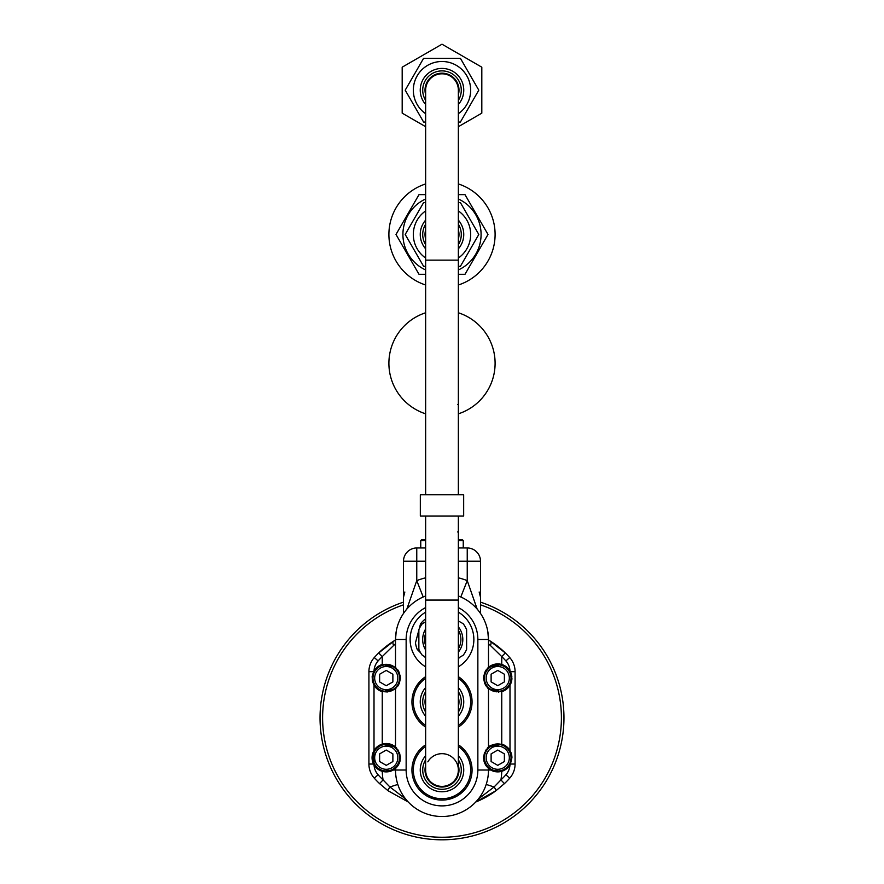 <?xml version="1.0" encoding="UTF-8"?>
<svg xmlns="http://www.w3.org/2000/svg" width="884" height="884" viewBox="0 0 884 884"><rect width="100%" height="100%" fill="white"/><g stroke="black" fill="none" stroke-linecap="round" stroke-linejoin="round"><path stroke-width="1.33" d="M458.354 516.013L458.354 770.03A16.354 16.354 0 0 1 442 786.384A16.354 16.354 0 0 1 425.646 770.03L425.646 770.03A16.354 16.354 0 0 0 456.166 778.207A16.354 16.354 0 0 0 450.177 755.864A16.354 16.354 0 0 0 427.834 761.853M450.177 76.002A16.354 16.354 0 0 1 458.354 90.168A16.354 16.354 0 0 0 442 73.814A16.354 16.354 0 0 0 425.646 90.168L425.646 494.775M403.502 604.833A119.395 119.395 0 0 0 345.732 788.484A119.395 119.395 0 0 0 538.268 788.484A119.395 119.395 0 0 0 480.498 604.833M486.233 765.975L488.487 768.428L488.487 770.03A46.487 46.487 0 0 1 442 816.518A46.487 46.487 0 0 1 395.513 770.03L406.143 770.03A35.857 35.857 0 0 0 442 805.888A35.857 35.857 0 0 0 477.857 770.03L477.857 639.497L488.487 639.497A46.487 46.487 0 0 0 458.354 595.982A46.487 46.487 0 0 1 488.487 639.497L488.487 667.354L501.747 664.481A14.166 14.166 0 0 1 509.969 670.901A16.144 16.144 0 0 0 505.891 660.923A85.582 85.582 0 0 0 501.747 656.58L490.399 645.486A5.094 2.398 -57.7 0 0 490.399 641.176A21.249 21.249 0 0 1 488.487 639.806L490.399 641.176A90.676 90.676 0 0 1 509.703 657.53A21.249 21.249 0 0 1 515.085 671.663L515.085 764.041A21.249 21.249 0 0 1 509.703 778.174A90.676 90.676 0 0 1 504.433 783.611L495.979 790.716A90.676 90.676 0 0 1 475.725 802.02L495.979 790.716A5.094 0.707 53.5 0 0 494.079 786.981L486.2 784.417M408.275 802.02L388.153 790.804A90.676 90.676 0 0 1 388.12 790.782A90.676 90.676 0 0 1 388.021 790.716A5.094 0.707 -53.5 0 1 389.921 786.981L397.8 784.417M388.021 790.716L379.567 783.611A90.676 90.676 0 0 1 374.297 778.174A21.249 21.249 0 0 1 368.915 764.041L368.915 671.663A21.249 21.249 0 0 1 374.297 657.53A90.676 90.676 0 0 1 393.601 641.176A5.094 2.398 57.7 0 0 393.601 645.486L382.253 656.58A85.582 85.582 0 0 0 378.109 660.923A16.144 16.144 0 0 0 374.031 670.901A14.166 14.166 0 0 0 373.612 671.663L374.031 670.901A14.166 14.166 0 0 1 382.253 664.481L382.253 656.58L378.695 652.933L395.513 639.806A21.249 21.249 0 0 1 393.601 641.176L395.513 639.806M455.448 796.915A80.201 80.201 0 0 1 449.569 797.699M434.431 797.699A80.201 80.201 0 0 1 428.552 796.915M422.674 793.058A77.648 77.648 0 0 0 426.011 793.843M457.989 793.843A77.648 77.648 0 0 0 461.326 793.058M480.498 602.137A121.948 121.948 0 0 1 442 839.8A121.948 121.948 0 0 1 403.502 602.137M425.646 746.472A28.686 28.686 0 0 0 442 798.716A28.686 28.686 0 0 1 425.646 746.472A28.686 28.686 0 0 0 442 798.716A28.686 28.686 0 0 0 458.354 746.472A28.686 28.686 0 0 1 442 798.716A28.686 28.686 0 0 0 458.354 746.472M458.354 765.422A16.995 16.995 0 0 1 442 787.025A16.995 16.995 0 0 1 425.646 765.422M498.466 771.456A13.768 13.768 0 0 0 509.549 750.615A13.768 13.768 0 0 0 485.946 750.615A13.768 13.768 0 0 0 497.029 771.456L497.007 771.842A14.166 14.166 0 0 1 490.753 770.03A14.166 14.166 0 0 0 501.725 771.312A14.166 14.166 0 0 1 498.488 771.854L498.443 770.97A13.282 13.282 0 0 1 484.476 758.052A13.282 13.282 0 0 1 497.747 744.427A13.282 13.282 0 0 1 511.018 757.356A13.282 13.282 0 0 1 498.443 770.97M498.488 692.216L498.443 691.343A13.282 13.282 0 0 1 484.476 678.426A13.282 13.282 0 0 1 497.747 664.801A13.282 13.282 0 0 1 511.018 677.73A13.282 13.282 0 0 1 498.443 691.343M498.466 691.829A13.768 13.768 0 0 0 509.549 670.989A13.768 13.768 0 0 0 485.946 670.989A13.768 13.768 0 0 0 497.029 691.829L497.051 691.343M386.993 771.842L386.949 770.97A13.282 13.282 0 0 1 372.982 758.052A13.282 13.282 0 0 1 386.253 744.427A13.282 13.282 0 0 1 399.524 757.356A13.282 13.282 0 0 1 386.949 770.97M386.971 771.456A13.768 13.768 0 0 0 398.054 750.615A13.768 13.768 0 0 0 374.451 750.615A13.768 13.768 0 0 0 385.534 771.456L385.557 770.97M386.993 692.205L386.949 691.343A13.282 13.282 0 0 1 372.982 678.426A13.282 13.282 0 0 1 386.253 664.801A13.282 13.282 0 0 1 399.524 677.73A13.282 13.282 0 0 1 386.949 691.343M386.971 691.829A13.768 13.768 0 0 0 398.054 670.989A13.768 13.768 0 0 0 374.451 670.989A13.768 13.768 0 0 0 385.534 691.829L385.557 691.343M511.924 678.083A14.166 14.166 0 0 1 509.991 685.222L509.991 750.56L511.924 757.71A14.166 14.166 0 0 0 501.747 744.107L488.487 746.969L488.487 688.802L501.747 691.675L501.747 744.107M487.172 748.284A14.166 14.166 0 0 1 491.173 745.157A14.166 14.166 0 0 0 487.172 748.284M488.487 768.45L490.753 770.03L501.725 771.312A14.166 14.166 0 0 0 510.422 764.041A14.166 14.166 0 0 1 509.969 764.892L510.422 764.041L515.085 764.041M511.924 757.71L510.422 764.041M484.531 752.582L483.581 757.212M483.581 757.942L484.333 762.284M484.808 683.862L483.581 678.415M483.603 677.21L484.996 671.906M501.747 691.675A14.166 14.166 0 0 0 509.991 685.222L511.913 678.083L509.969 670.901A14.166 14.166 0 0 1 510.654 672.216M488.985 689.222A14.166 14.166 0 0 1 487.172 687.509A14.166 14.166 0 0 0 488.985 689.222M487.228 668.591A14.166 14.166 0 0 1 501.747 664.481A14.166 14.166 0 0 0 487.228 668.591M509.969 670.901A14.166 14.166 0 0 1 511.836 676.536M395.513 768.45L393.247 770.03A14.166 14.166 0 0 1 374.009 750.56A14.166 14.166 0 0 1 382.253 744.107L395.513 746.969L395.513 688.802L382.253 691.675A14.166 14.166 0 0 1 374.009 685.222L372.418 681.144L372.164 676.536L373.612 671.663L368.915 671.663M399.469 752.582L400.419 757.212M400.419 757.942L399.667 762.284M382.253 691.675L382.253 744.107A14.166 14.166 0 0 1 396.828 748.284A14.166 14.166 0 0 0 392.827 745.157M397.988 765.643L399.27 763.323M396.772 767.201A14.166 14.166 0 0 1 393.247 770.03L382.275 771.312A59.747 59.747 0 0 0 383.081 779.92L389.921 786.981L405.634 798.981M372.076 757.71A14.166 14.166 0 0 1 374.009 750.56L374.031 764.892A14.166 14.166 0 0 1 373.578 764.041L368.915 764.041M399.192 683.862L400.419 678.415M400.397 677.21L399.004 671.906M395.513 688.802C401.016 681.663 401.016 674.514 395.513 667.354L382.253 664.481M373.402 672.105A14.166 14.166 0 0 0 373.346 672.216A14.166 14.166 0 0 1 374.031 670.901M420.651 652.845L417.259 649.453A25.813 25.813 0 0 1 415.469 642.79L418.861 630.115M419.171 628.988L420.541 623.85A25.813 25.813 0 0 1 425.425 618.966L425.646 618.911M466.619 635.817A25.813 25.813 0 0 1 466.675 636.215L466.619 636.403M459.879 657.177A25.813 25.813 0 0 1 458.354 658.668M425.646 657.84L424.132 656.326M458.354 620.944L463.172 623.717A25.813 25.813 0 0 1 466.619 629.695L466.619 649.298A25.813 25.813 0 0 1 463.172 655.276L458.354 658.061M458.354 652.116A20.078 20.078 0 0 0 458.354 626.878M425.646 628.977A20.078 20.078 0 0 0 425.646 650.016M425.646 621.795L422.32 623.717A25.813 25.813 0 0 0 418.861 629.695L418.861 649.298A25.813 25.813 0 0 0 422.32 655.276L425.646 657.199M458.354 630.215A18.166 18.166 0 0 1 458.354 648.779M425.646 645.618A18.166 18.166 0 0 1 425.646 633.375M458.354 312.77A53.117 53.117 0 0 1 458.354 413.834M425.646 413.834A53.117 53.117 0 0 1 425.646 312.77M458.354 612.148A31.868 31.868 0 0 1 458.354 666.845M425.646 666.845A31.868 31.868 0 0 1 425.646 612.148M421.602 539.77L425.646 539.77L421.602 539.77L420.751 540.621L420.751 547.969M458.354 539.77L462.398 539.77L458.354 539.77M423.193 596.987L416.762 580.622A69.007 69.007 0 0 1 425.646 577.816M460.807 596.987L467.238 580.622L477.183 609.12M406.828 609.098L416.762 580.622L416.762 561.229L403.502 561.229L403.502 597.175L404.839 592.015M478.366 798.981L494.079 786.981L500.919 779.92L504.433 783.611M490.399 645.486L488.487 643.795M479.161 592.015L480.498 597.175L480.498 613.441M403.502 613.441L403.502 597.175M395.513 643.795L393.601 645.486M379.567 783.611L383.081 779.92A85.582 85.582 0 0 1 378.109 774.782A16.144 16.144 0 0 1 374.031 764.892M501.747 664.481L501.747 656.58L505.305 652.933L488.487 639.806M398.076 685.885L398.651 684.945M400.132 675.221L400.397 678.923M398.585 671.089L397.811 669.873M397.756 765.986L395.513 768.428C401.016 761.279 401.016 754.129 395.513 746.98M399.955 761.334L400.187 760.251M400.364 758.958L400.364 756.384M398.176 750.052L398.739 751.002M488.487 639.497L487.824 631.706M396.176 631.706L395.513 639.497A46.487 46.487 0 0 1 425.646 595.982A46.487 46.487 0 0 0 395.513 639.497L406.143 639.497L406.143 770.03M485.824 750.052L485.261 751.013M484.045 761.334L483.802 760.251M483.636 758.947L483.636 756.384M484.73 763.312L486.023 765.666M485.393 671.144L486.178 669.906M483.891 675.133L483.603 678.978M485.924 685.885L485.338 684.912M395.513 667.354L395.513 639.497M393.247 770.03L395.513 770.03L395.513 768.428M488.487 768.428C482.984 761.279 482.984 754.129 488.487 746.98M488.487 667.354C482.984 674.514 482.984 681.663 488.487 688.802M467.061 685.277L463.26 680.614L467.26 685.575M416.486 685.984L420.74 680.614M458.354 676.658A30.067 30.067 0 0 1 458.354 727.101M425.646 727.101A30.067 30.067 0 0 1 425.646 676.658M458.354 744.803A30.067 30.067 0 0 1 472.067 770.03A30.067 30.067 0 0 1 427.646 796.44A30.067 30.067 0 0 1 425.646 744.803M379.623 674.249L386.253 670.426L392.883 674.249L392.883 681.907L386.253 685.73L379.623 681.907L379.623 674.249M386.253 666.503A11.58 11.58 0 0 0 376.219 683.873A11.58 11.58 0 0 0 396.275 683.873A11.58 11.58 0 0 0 386.253 666.503M379.623 753.875L386.253 750.052L392.883 753.875L392.883 761.533L386.253 765.356L379.623 761.533L379.623 753.875M386.253 746.129A11.58 11.58 0 0 0 376.219 763.5A11.58 11.58 0 0 0 396.275 763.5A11.58 11.58 0 0 0 386.253 746.129M491.117 674.249L497.747 670.426L504.377 674.249L504.377 681.907L497.747 685.73L491.117 681.907L491.117 674.249M497.747 666.503A11.58 11.58 0 0 0 487.725 683.873A11.58 11.58 0 0 0 507.781 683.873A11.58 11.58 0 0 0 497.747 666.503M491.117 753.875L497.747 750.052L504.377 753.875L504.377 761.533L497.747 765.356L491.117 761.533L491.117 753.875M497.747 746.129A11.58 11.58 0 0 0 487.725 763.5A11.58 11.58 0 0 0 507.781 763.5A11.58 11.58 0 0 0 497.747 746.129M458.354 697.266A16.995 16.995 0 0 1 458.354 706.482M425.646 706.482A16.995 16.995 0 0 1 425.646 697.266M458.354 725.433A28.686 28.686 0 0 0 458.354 678.315A28.686 28.686 0 0 1 458.354 725.433A28.686 28.686 0 0 0 458.354 678.315M425.646 678.315A28.686 28.686 0 0 0 425.646 725.433A28.686 28.686 0 0 1 425.646 678.315A28.686 28.686 0 0 0 425.646 725.433M425.646 113.727A28.686 28.686 0 0 1 442 61.493A28.686 28.686 0 0 1 458.354 113.727A28.686 28.686 0 0 0 463.448 71.129A28.686 28.686 0 0 0 420.552 71.129A28.686 28.686 0 0 0 425.646 113.727A28.686 28.686 0 0 1 420.552 71.129A28.686 28.686 0 0 1 463.448 71.129A28.686 28.686 0 0 1 458.354 113.727M425.646 94.787A16.995 16.995 0 0 1 442 73.173A16.995 16.995 0 0 1 458.354 94.787M458.354 126.699L481.813 113.163L481.813 67.184L442 44.2L402.187 67.184L402.187 113.163L425.646 126.699M425.646 122.036L423.602 122.036L405.203 90.168L423.602 58.3L460.398 58.3L478.796 90.168L460.398 122.036L458.354 122.036M463.669 494.775L420.331 494.775L420.331 516.013L463.669 516.013L463.669 494.775M425.646 194.635L419.005 194.635L395.999 234.47L419.005 274.305L425.646 274.305M458.354 274.305L464.995 274.305L488.001 234.47L464.995 194.635L458.354 194.635M458.354 198.966A39.095 39.095 0 0 1 458.354 269.974M425.646 269.974A39.095 39.095 0 0 1 425.646 198.966M425.646 285.002A53.117 53.117 0 0 1 425.646 183.938M458.354 183.938A53.117 53.117 0 0 1 458.354 285.002M458.354 202.602L460.398 202.602L478.796 234.47L460.398 266.338L458.354 266.338M425.646 266.338L423.602 266.338L405.203 234.47L423.602 202.602L425.646 202.602M425.646 258.029A28.686 28.686 0 0 1 425.646 210.911A28.686 28.686 0 0 0 425.646 258.029A28.686 28.686 0 0 1 425.646 210.911M458.354 258.029A28.686 28.686 0 0 0 458.354 210.911A28.686 28.686 0 0 1 458.354 258.029A28.686 28.686 0 0 0 458.354 210.911M458.354 229.862A16.995 16.995 0 0 1 458.354 239.089M425.646 239.089A16.995 16.995 0 0 1 425.646 229.862M429.956 797.567A80.632 80.632 0 0 0 437.458 798.351M446.542 798.351A80.632 80.632 0 0 0 454.044 797.567M458.354 770.03A16.354 16.354 0 0 1 442 786.384A16.354 16.354 0 0 1 425.646 770.03L425.646 600.07L458.354 600.07M458.354 494.775L458.354 260.139L425.646 260.139M425.646 759.809A19.293 19.293 0 0 0 454.575 784.66A19.293 19.293 0 0 0 458.354 759.809M458.354 755.698A21.746 21.746 0 0 1 442 791.777A21.746 21.746 0 0 1 425.646 755.698M462.398 539.77L463.249 540.621L458.354 540.621M425.646 540.621L420.751 540.621M480.498 597.175L480.498 561.229A13.26 13.26 0 0 0 467.238 547.969L467.238 561.229L458.354 561.229M425.646 547.969L416.762 547.969L416.762 561.229L425.646 561.229M458.354 577.816A69.007 69.007 0 0 1 467.238 580.622L467.238 561.229L480.498 561.229M374.009 685.222L374.009 750.56M501.725 771.312A59.747 59.747 0 0 1 500.919 779.92A85.582 85.582 0 0 0 505.891 774.782A16.144 16.144 0 0 0 509.969 764.892M490.753 770.03L488.487 770.03A46.487 46.487 0 0 1 442 816.518A46.487 46.487 0 0 1 395.513 770.03M374.297 657.53L378.109 660.923M374.297 778.174L378.109 774.782M505.891 774.782L509.703 778.174M510.388 671.663L515.085 671.663M505.891 660.923L509.703 657.53M477.857 770.03L488.487 770.03M477.857 639.497A35.857 35.857 0 0 0 458.354 607.584M425.646 607.584A35.857 35.857 0 0 0 406.143 639.497M425.646 691.653A19.293 19.293 0 0 0 425.646 712.095M458.354 712.095A19.293 19.293 0 0 0 458.354 691.653M458.354 687.542A21.746 21.746 0 0 1 458.354 716.206M425.646 716.206A21.746 21.746 0 0 1 425.646 687.542M458.354 100.389A19.293 19.293 0 0 0 442 70.886A19.293 19.293 0 0 0 425.646 100.389M425.646 104.511A21.746 21.746 0 0 1 442 68.422A21.746 21.746 0 0 1 458.354 104.511M458.354 531.914L457.558 531.914M458.354 404.441L457.558 404.441M425.646 224.249A19.293 19.293 0 0 0 425.646 244.691M458.354 244.691A19.293 19.293 0 0 0 458.354 224.249M458.354 220.138A21.746 21.746 0 0 1 458.354 248.813M425.646 248.813A21.746 21.746 0 0 1 425.646 220.138M425.646 516.013L425.646 600.07M458.354 260.139L458.354 90.168M463.249 540.621L463.249 547.969M467.238 547.969L458.354 547.969M416.762 547.969A13.26 13.26 0 0 0 403.502 561.229"/></g></svg>
